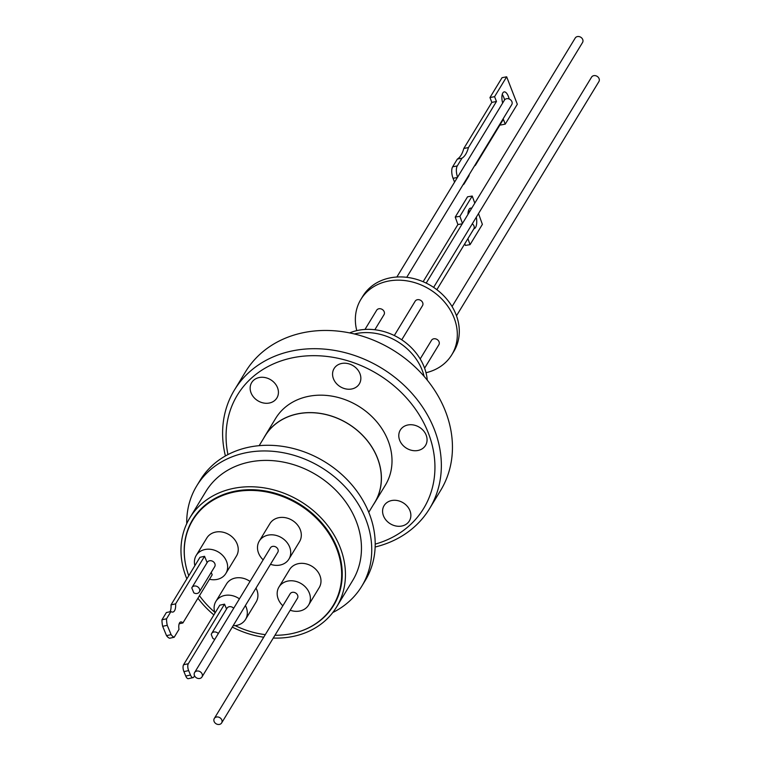 <?xml version="1.0" encoding="UTF-8"?>
<svg xmlns="http://www.w3.org/2000/svg" width="761" height="761" viewBox="0 0 761 761"><rect width="100%" height="100%" fill="white"/><g stroke="black" fill="none" stroke-linecap="round" stroke-linejoin="round"><path stroke-width="1.14" d="M368.752 512.305L374.697 502.536A64.133 53.451 -148.7 0 0 364.985 437.965A64.133 53.451 -148.7 0 0 296.429 414.174A64.133 53.451 -148.7 0 0 265.113 435.891L259.168 445.661M373.261 504.895A64.219 53.527 -148.7 0 0 374.773 502.574A64.219 53.527 -148.7 0 0 365.042 437.917A64.219 53.527 -148.7 0 0 296.4 414.108A64.219 53.527 -148.7 0 0 265.037 435.844A64.219 53.527 -148.7 0 0 263.677 438.25M374.773 502.574L385.37 485.147A64.219 53.527 -148.7 0 0 375.639 420.491A64.219 53.527 -148.7 0 0 306.997 396.671A64.219 53.527 -148.7 0 0 275.634 418.417L265.037 435.844M186.73 523.682A96.58 80.495 31.3 0 1 196.719 485.899A96.58 80.495 31.3 0 1 243.881 453.204A96.58 80.495 31.3 0 1 347.121 489.028A96.58 80.495 31.3 0 1 361.751 586.274A96.58 80.495 31.3 0 1 332.795 612.519M361.751 586.274L365.204 580.595A96.58 80.495 -148.7 0 0 350.574 483.349A96.58 80.495 -148.7 0 0 247.335 447.535A96.58 80.495 -148.7 0 0 200.162 480.229L196.719 485.899M407.525 425.057A14.763 12.309 -148.7 0 0 400.305 430.06A14.763 12.309 -148.7 0 0 402.55 444.928A14.763 12.309 -148.7 0 0 418.331 450.398A14.763 12.309 -148.7 0 0 425.542 445.404A14.763 12.309 -148.7 0 0 423.306 430.536A14.763 12.309 -148.7 0 0 407.525 425.057M391.316 500.614A14.763 12.309 -148.7 0 0 384.105 505.618A14.763 12.309 -148.7 0 0 386.341 520.486A14.763 12.309 -148.7 0 0 402.131 525.956A14.763 12.309 -148.7 0 0 409.342 520.962A14.763 12.309 -148.7 0 0 407.097 506.094A14.763 12.309 -148.7 0 0 391.316 500.614M258.883 377.608A14.763 12.309 -148.7 0 0 251.672 382.602A14.763 12.309 -148.7 0 0 253.908 397.47A14.763 12.309 -148.7 0 0 269.689 402.95A14.763 12.309 -148.7 0 0 276.899 397.946A14.763 12.309 -148.7 0 0 274.664 383.078A14.763 12.309 -148.7 0 0 258.883 377.608M341.299 363.549A14.763 12.309 -148.7 0 0 334.089 368.552A14.763 12.309 -148.7 0 0 336.324 383.42A14.763 12.309 -148.7 0 0 352.115 388.9A14.763 12.309 -148.7 0 0 359.325 383.896A14.763 12.309 -148.7 0 0 357.09 369.028A14.763 12.309 -148.7 0 0 341.299 363.549M227.948 454.574A109.032 90.873 31.3 0 1 290.597 358.222A109.032 90.873 31.3 0 1 425.989 427.454A109.032 90.873 31.3 0 1 375.202 544.125M375.144 547.016A114.179 95.163 -148.7 0 0 429.537 508.681A114.179 95.163 -148.7 0 0 433.057 426.322A114.179 95.163 -148.7 0 0 290.188 351.363A114.179 95.163 -148.7 0 0 234.426 390.022A114.179 95.163 -148.7 0 0 225.408 455.953M186.845 578.874A85.85 71.553 31.3 0 1 189.86 517.822L205.879 491.482A85.85 71.553 31.3 0 1 247.81 462.412A85.85 71.553 31.3 0 1 339.577 494.25A85.85 71.553 31.3 0 1 352.581 580.691L336.562 607.04A85.85 71.553 31.3 0 1 294.64 636.101A85.85 71.553 31.3 0 1 273.266 638.051M189.86 517.822A85.85 71.553 31.3 0 1 231.791 488.762A85.85 71.553 31.3 0 1 323.558 520.6A85.85 71.553 31.3 0 1 336.562 607.04M429.537 508.681L440.629 490.445A114.179 95.163 -148.7 0 0 444.148 408.077A114.179 95.163 -148.7 0 0 301.28 333.128A114.179 95.163 -148.7 0 0 245.518 371.787L234.426 390.022M185.475 563.891A82.502 68.766 31.3 0 1 192.723 519.563A82.502 68.766 31.3 0 1 233.018 491.635A82.502 68.766 31.3 0 1 321.209 522.227A82.502 68.766 31.3 0 1 333.699 605.299A82.502 68.766 31.3 0 1 297.675 632.125M193.865 517.756A82.502 68.766 -148.7 0 0 191.877 521.675M188.766 575.716A82.159 68.48 31.3 0 1 192.771 520.144A82.159 68.48 31.3 0 1 232.895 492.329A82.159 68.48 31.3 0 1 320.714 522.807A82.159 68.48 31.3 0 1 333.166 605.528A82.159 68.48 31.3 0 1 293.042 633.342A82.159 68.48 31.3 0 1 274.959 635.264M336.866 599.345A82.159 68.48 31.3 0 1 335.63 601.475L333.166 605.528M215.011 613.043A17.341 14.449 31.3 0 1 215.896 601.409A17.341 14.449 31.3 0 1 224.362 595.54A17.341 14.449 31.3 0 1 239.42 598.859M245.403 605.547A17.341 14.449 31.3 0 1 245.527 619.435A17.341 14.449 31.3 0 1 237.061 625.304A17.341 14.449 31.3 0 1 233.142 625.704M215.896 601.409L226.493 583.982A17.341 14.449 31.3 0 1 234.959 578.113A17.341 14.449 31.3 0 1 250.017 581.433M256 588.12A17.341 14.449 31.3 0 1 256.124 601.999L245.527 619.435M282.845 605.785A17.341 14.449 31.3 0 1 278.431 599.544A17.341 14.449 31.3 0 1 278.964 587.035A17.341 14.449 31.3 0 1 294.421 581.062A17.341 14.449 31.3 0 1 309.137 592.553A17.341 14.449 31.3 0 1 308.605 605.062A17.341 14.449 31.3 0 1 290.179 610.246M278.964 587.035L289.57 569.608A17.341 14.449 31.3 0 1 305.028 563.635A17.341 14.449 31.3 0 1 319.734 575.116A17.341 14.449 31.3 0 1 319.201 587.625L308.605 605.062M194.883 565.651A17.341 14.449 31.3 0 1 196.205 555.454A17.341 14.449 31.3 0 1 204.68 549.585A17.341 14.449 31.3 0 1 223.211 556.015A17.341 14.449 31.3 0 1 225.846 573.48A17.341 14.449 31.3 0 1 217.37 579.349A17.341 14.449 31.3 0 1 209.465 579.264M196.205 555.454L206.802 538.027A17.341 14.449 31.3 0 1 215.277 532.158A17.341 14.449 31.3 0 1 233.817 538.588A17.341 14.449 31.3 0 1 236.443 556.053L225.846 573.48M263.154 559.83A17.341 14.449 31.3 0 1 258.75 553.589A17.341 14.449 31.3 0 1 259.282 541.081A17.341 14.449 31.3 0 1 274.74 535.107A17.341 14.449 31.3 0 1 289.456 546.598A17.341 14.449 31.3 0 1 288.914 559.107A17.341 14.449 31.3 0 1 270.488 564.291M259.282 541.081L269.879 523.654A17.341 14.449 31.3 0 1 285.337 517.68A17.341 14.449 31.3 0 1 300.053 529.171A17.341 14.449 31.3 0 1 299.52 541.68L288.914 559.107M214.298 718.489L290.122 593.818A4.29 3.577 31.3 0 1 293.946 592.334A4.29 3.577 31.3 0 1 297.589 595.178A4.29 3.577 31.3 0 1 297.456 598.279L221.632 722.95A4.29 3.577 31.3 0 1 217.808 724.424A4.29 3.577 31.3 0 1 214.164 721.59A4.29 3.577 31.3 0 1 214.298 718.489A4.29 3.577 31.3 0 1 218.122 717.014A4.29 3.577 31.3 0 1 221.765 719.858A4.29 3.577 31.3 0 1 221.632 722.95M207.163 562.617A4.29 3.577 31.3 0 1 207.353 562.236A4.29 3.577 31.3 0 1 209.456 560.781A4.29 3.577 31.3 0 1 214.041 562.379A4.29 3.577 31.3 0 1 214.688 566.698L199.315 591.991A4.29 3.577 31.3 0 1 197.213 593.437A4.29 3.577 31.3 0 1 193.817 592.838L191.782 587.911A4.29 3.577 31.3 0 1 191.972 587.53A4.29 3.577 31.3 0 1 194.074 586.075A4.29 3.577 31.3 0 1 198.659 587.663A4.29 3.577 31.3 0 1 199.315 591.991M194.616 672.534L270.431 547.863A4.29 3.577 31.3 0 1 274.255 546.388A4.29 3.577 31.3 0 1 277.898 549.223A4.29 3.577 31.3 0 1 277.765 552.324L201.95 676.995A4.29 3.577 31.3 0 1 198.126 678.47A4.29 3.577 31.3 0 1 194.483 675.635A4.29 3.577 31.3 0 1 194.616 672.534A4.29 3.577 31.3 0 1 198.44 671.059A4.29 3.577 31.3 0 1 202.084 673.904A4.29 3.577 31.3 0 1 201.95 676.995M166.526 635.644L162.664 626.313L167.249 625.323L171.111 634.645L166.526 635.644A13.536 5.622 -102.2 0 0 169.617 638.251L174.193 637.261L178.987 629.385A7.952 3.301 -102.2 0 1 179.567 622.869A7.952 3.301 -102.2 0 1 180.718 621.937A7.952 3.301 -102.2 0 1 182.897 622.955L179.168 623.763M433.627 287.382L582.545 42.511A4.29 3.577 -148.7 0 0 582.679 39.41A4.29 3.577 -148.7 0 0 579.035 36.576A4.29 3.577 -148.7 0 0 575.211 38.05L426.179 283.102M456.486 315.786L598.897 81.598A4.29 3.577 -148.7 0 0 599.031 78.507A4.29 3.577 -148.7 0 0 595.387 75.662A4.29 3.577 -148.7 0 0 591.563 77.137L452.063 306.531M436.862 289.684L473.799 228.937A4.29 3.577 -148.7 0 0 473.932 225.846A4.29 3.577 -148.7 0 0 472.267 223.839M406.735 277.318L511.744 104.647A4.29 3.577 -148.7 0 0 511.868 101.555A4.29 3.577 -148.7 0 0 508.234 98.711A4.29 3.577 -148.7 0 0 504.4 100.186L396.861 277.023M467.929 214.45A10.416 4.128 -99.3 0 1 469.09 209.332A10.416 4.128 -99.3 0 1 470.64 208.105A10.416 4.128 -99.3 0 1 471.696 208.257M476.319 217.18A10.416 4.128 -99.3 0 1 475.577 227.434A10.416 4.128 -99.3 0 1 474.027 228.661A10.416 4.128 -99.3 0 1 473.951 228.681M469.556 211.767A10.416 4.128 80.7 0 0 468.614 210.34M509.176 98.987A8.932 3.634 79.1 0 0 504.143 91.9A8.932 3.634 79.1 0 0 502.831 92.956A8.932 3.634 79.1 0 0 502.66 103.058M504.572 99.938A8.932 3.634 79.1 0 0 502.241 94.44M469.413 174.259A41.769 16.989 79.1 0 0 468.881 176.01L464.181 183.753A8.59 3.491 -100.9 0 1 463.04 184.733M451.815 354.74L453.794 351.496A53.232 44.366 -148.7 0 0 455.43 313.104A53.232 44.366 -148.7 0 0 410.274 277.851A53.232 44.366 -148.7 0 0 362.835 296.181L360.866 299.425A53.232 44.366 31.3 0 1 408.305 281.094A53.232 44.366 31.3 0 1 453.461 316.348A53.232 44.366 31.3 0 1 451.815 354.74A53.232 44.366 31.3 0 1 425.998 372.719M374.85 329.732L384.001 314.702A4.29 3.577 -148.7 0 0 384.134 311.601A4.29 3.577 -148.7 0 0 380.49 308.766A4.29 3.577 -148.7 0 0 376.666 310.241L364.985 329.437M424.6 368.2L438.869 344.743A4.29 3.577 -148.7 0 0 439.002 341.651A4.29 3.577 -148.7 0 0 435.359 338.807A4.29 3.577 -148.7 0 0 431.535 340.281L420.186 358.945M401.751 339.796L422.507 305.656A4.29 3.577 -148.7 0 0 422.64 302.555A4.29 3.577 -148.7 0 0 419.007 299.72A4.29 3.577 -148.7 0 0 415.173 301.194L394.303 335.525M427.263 380.129A53.232 44.366 -148.7 0 0 423.554 365.527A53.232 44.366 -148.7 0 0 349.622 332.909M354.379 333.965A53.232 44.366 31.3 0 1 421.575 368.762A53.232 44.366 31.3 0 1 424.134 376.381M263.734 637.204A85.85 71.553 31.3 0 1 232.305 627.083M213.879 614.907A85.85 71.553 31.3 0 1 197.936 598.222M332.224 607.021A82.502 68.766 -148.7 0 0 334.773 603.454M192.771 520.144L195.235 516.091A82.159 68.48 31.3 0 1 196.557 514.017M265.294 634.636A82.159 68.48 31.3 0 1 235.178 625.618M214.735 612.205A82.159 68.48 31.3 0 1 199.468 595.692M183.563 664.762L219.796 605.176L224.533 604.158L188.3 663.735L183.563 664.762A5.156 2.14 77.8 0 0 183.924 671.621L185.76 676.053A5.156 2.14 77.8 0 0 188.328 678.66L193.056 677.632A5.156 2.14 -102.2 0 1 190.488 675.026L185.76 676.053M226.54 609.009L224.533 604.158M214.802 639.335A4.29 3.577 31.3 0 1 212.814 638.298L211.263 634.55A4.29 3.577 31.3 0 1 211.663 633.485L227.044 608.191A4.29 3.577 31.3 0 1 233.684 608.286M211.216 572.415L212.195 574.774L182.897 622.955M169.941 611.768A11.177 4.642 77.8 0 0 171.044 604.852L199.962 557.299L204.547 556.31L207.144 562.588M211.663 633.485A4.29 3.577 31.3 0 1 218.302 633.58M162.664 626.313A13.536 5.622 -102.2 0 1 161.969 619.787L166.374 612.538L170.949 611.549L166.545 618.798L161.969 619.787M193.056 677.632A5.156 2.14 -102.2 0 0 193.808 677.033L194.559 675.797M183.924 671.621L188.652 670.603L190.488 675.026M188.652 670.603A5.156 2.14 -102.2 0 1 188.3 663.735M167.249 625.323A13.536 5.622 -102.2 0 1 166.545 618.798M174.193 637.261A13.536 5.622 -102.2 0 1 171.111 634.645M204.547 556.31L175.629 603.863L171.044 604.852M175.629 603.863A11.177 4.642 -102.2 0 1 172.928 612.044A11.177 4.642 -102.2 0 1 170.949 611.549M467.901 238.64L470.06 244.652L482.379 224.381L478.507 213.575M474.788 203.177L472.229 196.043L459.901 216.305L462.46 223.449M457.589 177.17A8.59 3.491 -100.9 0 1 457.266 165.936L461.975 158.202A41.769 16.989 79.1 0 0 468.434 147.577L496.457 101.489L494.583 96.666L506.664 76.804L517.318 104.267L505.237 124.129L503.373 119.306L475.34 165.394A41.769 16.989 79.1 0 0 474.388 166.06M455.211 181.08L454.212 181.27L453.061 178.302L457.409 177.465M423.135 281.713L457.903 224.533L462.231 223.82M457.903 224.533L455.23 217.075L459.901 216.305M455.23 217.075L467.558 196.804L472.229 196.043M464.8 243.748L465.39 245.413L470.06 244.652M454.212 181.27A8.59 3.491 79.1 0 0 454.574 182.126M505.237 124.129L500.624 125.023L500.338 124.29M506.664 76.804L502.041 77.698L489.96 97.56L494.583 96.666M496.457 101.489L491.834 102.383L489.96 97.56M468.434 147.577L463.81 148.471L491.834 102.383M461.975 158.202L457.351 159.087A41.769 16.989 79.1 0 0 463.81 148.471M457.266 165.936L452.643 166.821L457.351 159.087M452.643 166.821A8.59 3.491 79.1 0 0 453.061 178.302M356.776 330.626A53.232 44.366 31.3 0 1 360.866 299.425M207.353 562.236L191.972 587.53"/></g></svg>

